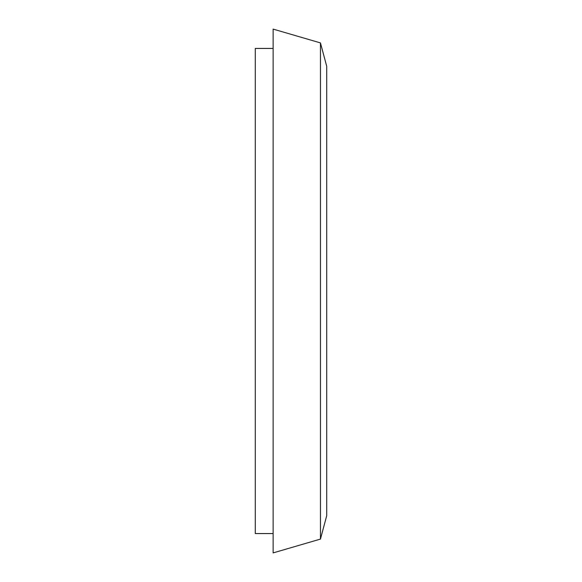 <?xml version="1.0" encoding="UTF-8"?>
<svg xmlns="http://www.w3.org/2000/svg" width="582" height="582" viewBox="0 0 582 582"><rect width="100%" height="100%" fill="white"/><g stroke="black" fill="none" stroke-linecap="round" stroke-linejoin="round"><path stroke-width="0.87" d="M273.14 48.444L255.287 48.444L255.287 533.556L273.14 533.556M273.14 29.1L273.14 552.9L320.449 539.092L320.449 42.908L273.14 29.1M320.449 42.908L326.713 66.304L326.713 515.696L320.449 539.092"/></g></svg>

